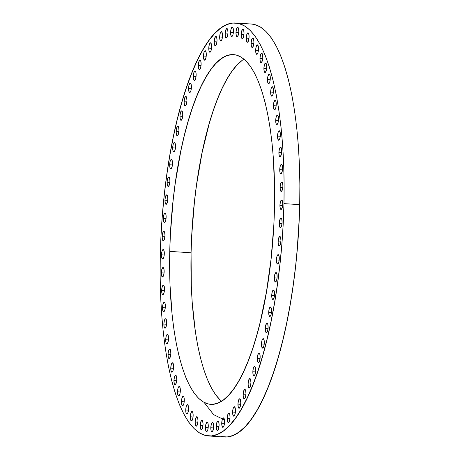 <?xml version="1.0" encoding="UTF-8"?>
<svg xmlns="http://www.w3.org/2000/svg" width="460" height="460" viewBox="0 0 460 460"><rect width="100%" height="100%" fill="white"/><g stroke="black" fill="none" stroke-linecap="round" stroke-linejoin="round"><path stroke-width="0.69" d="M235.968 32.625L238.705 32.804L235.968 32.625L236.457 29.135L237.486 27.347L238.458 28.301L238.797 31.441A4.738 1.386 93.7 0 1 237.072 36.76A4.738 1.386 93.7 0 1 235.968 32.625A4.738 1.386 93.7 0 1 237.693 27.307A4.738 1.386 93.7 0 1 238.797 31.441L238.309 34.931L237.274 36.725L236.308 35.771L235.968 32.625M241.195 34.552L243.938 34.73L241.195 34.552L241.684 31.061L242.719 29.267L243.691 30.222L244.03 33.367A4.738 1.386 93.7 0 1 242.305 38.686A4.738 1.386 93.7 0 1 241.195 34.552A4.738 1.386 93.7 0 1 242.92 29.233A4.738 1.386 93.7 0 1 244.03 33.367L243.535 36.857L242.506 38.646L241.534 37.691L241.195 34.552M246.255 38.14L248.992 38.318L246.255 38.14L246.744 34.649L247.773 32.861L248.745 33.816L249.084 36.955A4.738 1.386 93.7 0 1 247.359 42.274A4.738 1.386 93.7 0 1 246.255 38.14A4.738 1.386 93.7 0 1 247.98 32.821A4.738 1.386 93.7 0 1 249.084 36.955L248.595 40.445L247.56 42.239L246.594 41.285L246.255 38.14M251.091 43.366L253.834 43.55L251.091 43.366L251.58 39.882L252.615 38.088L253.581 39.042L253.92 42.188A4.738 1.386 93.7 0 1 252.195 47.501A4.738 1.386 93.7 0 1 251.091 43.366A4.738 1.386 93.7 0 1 252.816 38.053A4.738 1.386 93.7 0 1 253.92 42.188L253.431 45.672L252.402 47.466L251.43 46.512L251.091 43.366M255.668 50.192L258.411 50.37L255.668 50.192L256.157 46.701L257.192 44.907L258.163 45.862L258.503 49.007A4.738 1.386 93.7 0 1 256.778 54.326A4.738 1.386 93.7 0 1 255.668 50.192A4.738 1.386 93.7 0 1 257.393 44.873A4.738 1.386 93.7 0 1 258.503 49.007L258.008 52.497L256.979 54.286L256.007 53.331L255.668 50.192M259.952 58.546L262.689 58.725L259.952 58.546L260.44 55.056L261.47 53.262L262.441 54.222L262.781 57.362A4.738 1.386 93.7 0 1 261.056 62.681A4.738 1.386 93.7 0 1 259.952 58.546A4.738 1.386 93.7 0 1 261.677 53.228A4.738 1.386 93.7 0 1 262.781 57.362L262.292 60.852L261.257 62.646L260.291 61.686L259.952 58.546M263.896 68.367L266.639 68.546L263.896 68.367L264.385 64.877L265.42 63.083L266.386 64.038L266.725 67.183A4.738 1.386 93.7 0 1 265 72.502A4.738 1.386 93.7 0 1 263.896 68.367A4.738 1.386 93.7 0 1 265.621 63.049A4.738 1.386 93.7 0 1 266.725 67.183L266.236 70.673L265.207 72.461L264.236 71.507L263.896 68.367M267.473 79.563L270.215 79.747L267.473 79.563L267.961 76.073L268.996 74.284L269.962 75.239L270.302 78.378A4.738 1.386 93.7 0 1 268.577 83.697A4.738 1.386 93.7 0 1 267.473 79.563A4.738 1.386 93.7 0 1 269.198 74.244A4.738 1.386 93.7 0 1 270.302 78.378L269.813 81.868L268.784 83.662L267.812 82.708L267.473 79.563M270.652 92.046L273.395 92.23L270.652 92.046L271.141 88.556L272.17 86.767L273.142 87.722L273.481 90.861A4.738 1.386 93.7 0 1 271.756 96.18A4.738 1.386 93.7 0 1 270.652 92.046A4.738 1.386 93.7 0 1 272.377 86.727A4.738 1.386 93.7 0 1 273.481 90.861L272.993 94.352L271.958 96.146L270.992 95.191L270.652 92.046M273.401 105.708L276.144 105.886L273.401 105.708L273.895 102.218L274.925 100.429L275.897 101.384L276.236 104.523A4.738 1.386 93.7 0 1 274.511 109.842A4.738 1.386 93.7 0 1 273.401 105.708A4.738 1.386 93.7 0 1 275.126 100.389A4.738 1.386 93.7 0 1 276.236 104.523L275.741 108.014L274.712 109.808L273.74 108.853L273.401 105.708M275.707 120.428L278.45 120.612L275.707 120.428L276.195 116.943L277.225 115.149L278.196 116.104L278.536 119.249A4.738 1.386 93.7 0 1 276.811 124.562A4.738 1.386 93.7 0 1 275.707 120.428A4.738 1.386 93.7 0 1 277.432 115.115A4.738 1.386 93.7 0 1 278.536 119.249L278.047 122.734L277.012 124.528L276.046 123.573L275.707 120.428M277.541 136.085L280.278 136.269L277.541 136.085L278.03 132.601L279.059 130.807L280.031 131.761L280.37 134.906A4.738 1.386 93.7 0 1 278.645 140.22A4.738 1.386 93.7 0 1 277.541 136.085A4.738 1.386 93.7 0 1 279.266 130.772A4.738 1.386 93.7 0 1 280.37 134.906L279.881 138.391L278.846 140.185L277.88 139.23L277.541 136.085M278.886 152.547L281.629 152.726L278.886 152.547L279.375 149.057L280.41 147.263L281.376 148.218L281.715 151.363A4.738 1.386 93.7 0 1 279.99 156.682A4.738 1.386 93.7 0 1 278.886 152.547A4.738 1.386 93.7 0 1 280.611 147.229A4.738 1.386 93.7 0 1 281.715 151.363L281.227 154.853L280.197 156.647L279.226 155.687L278.886 152.547M279.737 169.665L282.48 169.849L279.737 169.665L280.232 166.181L281.261 164.387L282.233 165.341L282.572 168.486A4.738 1.386 93.7 0 1 280.847 173.799A4.738 1.386 93.7 0 1 279.737 169.665A4.738 1.386 93.7 0 1 281.462 164.352A4.738 1.386 93.7 0 1 282.572 168.486L282.078 171.971L281.048 173.765L280.077 172.81L279.737 169.665M280.088 187.306L282.831 187.484L280.088 187.306L280.577 183.816L281.612 182.022L282.578 182.977L282.917 186.122A4.738 1.386 93.7 0 1 281.192 191.435A4.738 1.386 93.7 0 1 280.088 187.306A4.738 1.386 93.7 0 1 281.813 181.987A4.738 1.386 93.7 0 1 282.917 186.122L282.428 189.606L281.399 191.4L280.427 190.446L280.088 187.306M279.927 205.304L282.67 205.482L279.927 205.304L280.422 201.814L281.451 200.025L282.423 200.98L282.762 204.119A4.738 1.386 93.7 0 1 281.037 209.438A4.738 1.386 93.7 0 1 279.927 205.304A4.738 1.386 93.7 0 1 281.652 199.985A4.738 1.386 93.7 0 1 282.762 204.119L282.267 207.609L281.238 209.403L280.267 208.449L279.927 205.304M279.266 223.52L282.009 223.698L279.266 223.52L279.755 220.029L280.79 218.236L281.756 219.19L282.095 222.335A4.738 1.386 93.7 0 1 280.37 227.648A4.738 1.386 93.7 0 1 279.266 223.52A4.738 1.386 93.7 0 1 280.991 218.201A4.738 1.386 93.7 0 1 282.095 222.335L281.606 225.82L280.577 227.614L279.605 226.659L279.266 223.52M278.104 241.787L280.841 241.966L278.104 241.787L278.593 238.297L279.623 236.503L280.594 237.458L280.933 240.603A4.738 1.386 93.7 0 1 279.208 245.922A4.738 1.386 93.7 0 1 278.104 241.787A4.738 1.386 93.7 0 1 279.829 236.469A4.738 1.386 93.7 0 1 280.933 240.603L280.445 244.093L279.41 245.881L278.444 244.927L278.104 241.787M276.448 259.952L279.191 260.136L276.448 259.952L276.937 256.461L277.972 254.673L278.944 255.628L279.283 258.767A4.738 1.386 93.7 0 1 277.558 264.086A4.738 1.386 93.7 0 1 276.448 259.952A4.738 1.386 93.7 0 1 278.173 254.633A4.738 1.386 93.7 0 1 279.283 258.767L278.789 262.257L277.76 264.051L276.788 263.097L276.448 259.952M274.321 277.869L277.064 278.047L274.321 277.869L274.81 274.378L275.845 272.584L276.811 273.539L277.15 276.684A4.738 1.386 93.7 0 1 275.425 282.003A4.738 1.386 93.7 0 1 274.321 277.869A4.738 1.386 93.7 0 1 276.046 272.55A4.738 1.386 93.7 0 1 277.15 276.684L276.661 280.174L275.632 281.963L274.66 281.008L274.321 277.869M271.733 295.372L274.476 295.55L271.733 295.372L272.228 291.881L273.257 290.093L274.229 291.048L274.568 294.187A4.738 1.386 93.7 0 1 272.843 299.506A4.738 1.386 93.7 0 1 271.733 295.372A4.738 1.386 93.7 0 1 273.458 290.053A4.738 1.386 93.7 0 1 274.568 294.187L274.074 297.678L273.044 299.471L272.073 298.517L271.733 295.372M268.715 312.323L271.457 312.501L268.715 312.323L269.203 308.832L270.238 307.038L271.204 307.993L271.544 311.138A4.738 1.386 93.7 0 1 269.819 316.457A4.738 1.386 93.7 0 1 268.715 312.323A4.738 1.386 93.7 0 1 270.44 307.004A4.738 1.386 93.7 0 1 271.544 311.138L271.055 314.628L270.026 316.417L269.054 315.462L268.715 312.323M265.282 328.566L268.025 328.75L265.282 328.566L265.776 325.076L266.806 323.288L267.777 324.242L268.117 327.382A4.738 1.386 93.7 0 1 266.392 332.701A4.738 1.386 93.7 0 1 265.282 328.566A4.738 1.386 93.7 0 1 267.007 323.248A4.738 1.386 93.7 0 1 268.117 327.382L267.622 330.872L266.593 332.666L265.621 331.712L265.282 328.566M261.476 343.976L264.212 344.155L261.476 343.976L261.964 340.486L262.993 338.692L263.965 339.647L264.305 342.792A4.738 1.386 93.7 0 1 262.579 348.111A4.738 1.386 93.7 0 1 261.476 343.976A4.738 1.386 93.7 0 1 263.195 338.658A4.738 1.386 93.7 0 1 264.305 342.792L263.816 346.282L262.781 348.07L261.815 347.116L261.476 343.976M257.312 358.409L260.055 358.587L257.312 358.409L257.801 354.919L258.836 353.13L259.802 354.085L260.147 357.224A4.738 1.386 93.7 0 1 258.422 362.543A4.738 1.386 93.7 0 1 257.312 358.409A4.738 1.386 93.7 0 1 259.037 353.09A4.738 1.386 93.7 0 1 260.147 357.224L259.653 360.715L258.623 362.509L257.652 361.554L257.312 358.409M252.845 371.749L255.582 371.927L252.845 371.749L253.333 368.259L254.363 366.471L255.334 367.425L255.674 370.565A4.738 1.386 93.7 0 1 253.949 375.883A4.738 1.386 93.7 0 1 252.845 371.749A4.738 1.386 93.7 0 1 254.57 366.43A4.738 1.386 93.7 0 1 255.674 370.565L255.185 374.055L254.15 375.849L253.184 374.894L252.845 371.749M248.095 383.881L250.838 384.06L248.095 383.881L248.59 380.391L249.619 378.597L250.591 379.552L250.93 382.697A4.738 1.386 93.7 0 1 249.205 388.016A4.738 1.386 93.7 0 1 248.095 383.881A4.738 1.386 93.7 0 1 249.82 378.563A4.738 1.386 93.7 0 1 250.93 382.697L250.435 386.187L249.406 387.981L248.434 387.021L248.095 383.881M243.116 394.697L245.858 394.881L243.116 394.697L243.61 391.213L244.639 389.419L245.611 390.373L245.95 393.518A4.738 1.386 93.7 0 1 244.225 398.831A4.738 1.386 93.7 0 1 243.116 394.697A4.738 1.386 93.7 0 1 244.841 389.384A4.738 1.386 93.7 0 1 245.95 393.518L245.462 397.003L244.427 398.797L243.455 397.842L243.116 394.697M237.946 404.116L240.689 404.294L237.946 404.116L238.435 400.625L239.47 398.831L240.436 399.786L240.781 402.931A4.738 1.386 93.7 0 1 239.056 408.25A4.738 1.386 93.7 0 1 237.946 404.116A4.738 1.386 93.7 0 1 239.671 398.797A4.738 1.386 93.7 0 1 240.781 402.931L240.287 406.421L239.257 408.21L238.286 407.255L237.946 404.116M232.628 412.045L235.37 412.223L232.628 412.045L233.122 408.555L234.151 406.761L235.123 407.715L235.462 410.86A4.738 1.386 93.7 0 1 233.737 416.179A4.738 1.386 93.7 0 1 232.628 412.045A4.738 1.386 93.7 0 1 234.353 406.726A4.738 1.386 93.7 0 1 235.462 410.86L234.974 414.351L233.939 416.145L232.967 415.184L232.628 412.045M227.211 418.422L229.954 418.6L227.211 418.422L227.7 414.931L228.735 413.137L229.701 414.098L230.04 417.237A4.738 1.386 93.7 0 1 228.315 422.556A4.738 1.386 93.7 0 1 227.211 418.422A4.738 1.386 93.7 0 1 228.936 413.103A4.738 1.386 93.7 0 1 230.04 417.237L229.552 420.728L228.522 422.522L227.55 421.567L227.211 418.422M221.737 423.194L224.48 423.372L221.737 423.194L222.226 419.704L223.261 417.91L224.227 418.864L224.566 422.01A4.738 1.386 93.7 0 1 222.841 427.328A4.738 1.386 93.7 0 1 221.737 423.194A4.738 1.386 93.7 0 1 223.462 417.875A4.738 1.386 93.7 0 1 224.566 422.01L224.077 425.5L223.048 427.288L222.077 426.334L221.737 423.194M216.252 426.316L218.994 426.495L216.252 426.316L216.74 422.826L217.775 421.032L218.747 421.987L219.086 425.132A4.738 1.386 93.7 0 1 217.361 430.451A4.738 1.386 93.7 0 1 216.252 426.316A4.738 1.386 93.7 0 1 217.977 420.998A4.738 1.386 93.7 0 1 219.086 425.132L218.592 428.622L217.563 430.41L216.591 429.456L216.252 426.316M210.806 427.765L213.549 427.944L210.806 427.765L211.295 424.275L212.33 422.481L213.302 423.436L213.641 426.581A4.738 1.386 93.7 0 1 211.916 431.9A4.738 1.386 93.7 0 1 210.806 427.765A4.738 1.386 93.7 0 1 212.531 422.447A4.738 1.386 93.7 0 1 213.641 426.581L213.147 430.071L212.117 431.859L211.146 430.905L210.806 427.765M205.447 427.524L208.19 427.702L205.447 427.524L205.936 424.034L206.971 422.245L207.937 423.2L208.276 426.339A4.738 1.386 93.7 0 1 206.552 431.658A4.738 1.386 93.7 0 1 205.447 427.524A4.738 1.386 93.7 0 1 207.172 422.205A4.738 1.386 93.7 0 1 208.276 426.339L207.788 429.83L206.758 431.624L205.787 430.669L205.447 427.524M200.215 425.603L202.958 425.782L200.215 425.603L200.704 422.113L201.739 420.319L202.705 421.274L203.044 424.419A4.738 1.386 93.7 0 1 201.325 429.738A4.738 1.386 93.7 0 1 200.215 425.603A4.738 1.386 93.7 0 1 201.94 420.285A4.738 1.386 93.7 0 1 203.044 424.419L202.555 427.909L201.526 429.697L200.554 428.743L200.215 425.603M195.161 422.01L197.903 422.194L195.161 422.01L195.649 418.519L196.684 416.731L197.65 417.686L197.99 420.825A4.738 1.386 93.7 0 1 196.265 426.144A4.738 1.386 93.7 0 1 195.161 422.01A4.738 1.386 93.7 0 1 196.886 416.691A4.738 1.386 93.7 0 1 197.99 420.825L197.501 424.315L196.472 426.109L195.5 425.155L195.161 422.01M190.325 416.783L193.062 416.961L190.325 416.783L190.814 413.293L191.843 411.504L192.815 412.459L193.154 415.598A4.738 1.386 93.7 0 1 191.429 420.917A4.738 1.386 93.7 0 1 190.325 416.783A4.738 1.386 93.7 0 1 192.044 411.464A4.738 1.386 93.7 0 1 193.154 415.598L192.665 419.089L191.63 420.883L190.664 419.928L190.325 416.783M185.742 409.963L188.485 410.142L185.742 409.963L186.231 406.473L187.266 404.679L188.232 405.634L188.571 408.779A4.738 1.386 93.7 0 1 186.852 414.098A4.738 1.386 93.7 0 1 185.742 409.963A4.738 1.386 93.7 0 1 187.467 404.645A4.738 1.386 93.7 0 1 188.571 408.779L188.083 412.269L187.053 414.058L186.081 413.103L185.742 409.963M181.464 401.609L184.207 401.787L181.464 401.609L181.953 398.118L182.982 396.324L183.954 397.279L184.293 400.424A4.738 1.386 93.7 0 1 182.568 405.737A4.738 1.386 93.7 0 1 181.464 401.609A4.738 1.386 93.7 0 1 183.189 396.29A4.738 1.386 93.7 0 1 184.293 400.424L183.804 403.909L182.769 405.703L181.803 404.748L181.464 401.609M177.52 391.788L180.257 391.966L177.52 391.788L178.008 388.297L179.038 386.503L180.009 387.458L180.349 390.603A4.738 1.386 93.7 0 1 178.624 395.922A4.738 1.386 93.7 0 1 177.52 391.788A4.738 1.386 93.7 0 1 179.245 386.469A4.738 1.386 93.7 0 1 180.349 390.603L179.86 394.093L178.825 395.882L177.859 394.927L177.52 391.788M173.938 380.587L176.68 380.765L173.938 380.587L174.432 377.096L175.461 375.308L176.433 376.263L176.772 379.402A4.738 1.386 93.7 0 1 175.047 384.721A4.738 1.386 93.7 0 1 173.938 380.587A4.738 1.386 93.7 0 1 175.662 375.268A4.738 1.386 93.7 0 1 176.772 379.402L176.283 382.892L175.248 384.686L174.277 383.732L173.938 380.587M170.763 368.103L173.5 368.282L170.763 368.103L171.252 364.613L172.281 362.825L173.253 363.779L173.592 366.919A4.738 1.386 93.7 0 1 171.867 372.238A4.738 1.386 93.7 0 1 170.763 368.103A4.738 1.386 93.7 0 1 172.488 362.785A4.738 1.386 93.7 0 1 173.592 366.919L173.104 370.409L172.069 372.203L171.103 371.249L170.763 368.103M168.009 354.441L170.752 354.625L168.009 354.441L168.498 350.957L169.533 349.163L170.499 350.117L170.838 353.257A4.738 1.386 93.7 0 1 169.113 358.576A4.738 1.386 93.7 0 1 168.009 354.441A4.738 1.386 93.7 0 1 169.734 349.128A4.738 1.386 93.7 0 1 170.838 353.257L170.349 356.747L169.32 358.541L168.348 357.587L168.009 354.441M165.709 339.721L168.446 339.9L165.709 339.721L166.198 336.231L167.227 334.443L168.199 335.397L168.538 338.537A4.738 1.386 93.7 0 1 166.813 343.856A4.738 1.386 93.7 0 1 165.709 339.721A4.738 1.386 93.7 0 1 167.434 334.403A4.738 1.386 93.7 0 1 168.538 338.537L168.049 342.027L167.014 343.821L166.048 342.867L165.709 339.721M163.875 324.064L166.618 324.242L163.875 324.064L164.364 320.574L165.393 318.78L166.365 319.74L166.704 322.88A4.738 1.386 93.7 0 1 164.979 328.198A4.738 1.386 93.7 0 1 163.875 324.064A4.738 1.386 93.7 0 1 165.6 318.745A4.738 1.386 93.7 0 1 166.704 322.88L166.215 326.37L165.18 328.164L164.214 327.209L163.875 324.064M162.524 307.608L165.267 307.786L162.524 307.608L163.018 304.117L164.047 302.323L165.019 303.278L165.358 306.423A4.738 1.386 93.7 0 1 163.633 311.736A4.738 1.386 93.7 0 1 162.524 307.608A4.738 1.386 93.7 0 1 164.249 302.289A4.738 1.386 93.7 0 1 165.358 306.423L164.864 309.908L163.835 311.702L162.863 310.747L162.524 307.608M161.673 290.484L164.415 290.662L161.673 290.484L162.161 286.994L163.196 285.206L164.162 286.16L164.502 289.3A4.738 1.386 93.7 0 1 162.777 294.618A4.738 1.386 93.7 0 1 161.673 290.484A4.738 1.386 93.7 0 1 163.398 285.165A4.738 1.386 93.7 0 1 164.502 289.3L164.013 292.79L162.984 294.584L162.012 293.63L161.673 290.484M161.328 272.849L164.065 273.027L161.328 272.849L161.816 269.359L162.846 267.565L163.817 268.519L164.157 271.664A4.738 1.386 93.7 0 1 162.432 276.983A4.738 1.386 93.7 0 1 161.328 272.849A4.738 1.386 93.7 0 1 163.053 267.53A4.738 1.386 93.7 0 1 164.157 271.664L163.668 275.155L162.633 276.949L161.667 275.988L161.328 272.849M161.483 254.846L164.226 255.03L161.483 254.846L161.972 251.355L163.007 249.567L163.973 250.522L164.312 253.661A4.738 1.386 93.7 0 1 162.587 258.98A4.738 1.386 93.7 0 1 161.483 254.846A4.738 1.386 93.7 0 1 163.208 249.527A4.738 1.386 93.7 0 1 164.312 253.661L163.823 257.151L162.794 258.945L161.822 257.991L161.483 254.846M162.15 236.636L164.887 236.814L162.15 236.636L162.639 233.145L163.668 231.351L164.64 232.311L164.979 235.451A4.738 1.386 93.7 0 1 163.254 240.77A4.738 1.386 93.7 0 1 162.15 236.636A4.738 1.386 93.7 0 1 163.869 231.317A4.738 1.386 93.7 0 1 164.979 235.451L164.49 238.941L163.455 240.735L162.489 239.781L162.15 236.636M163.311 218.368L166.054 218.546L163.311 218.368L163.8 214.877L164.829 213.083L165.801 214.038L166.14 217.183A4.738 1.386 93.7 0 1 164.415 222.502A4.738 1.386 93.7 0 1 163.311 218.368A4.738 1.386 93.7 0 1 165.036 213.049A4.738 1.386 93.7 0 1 166.14 217.183L165.652 220.673L164.617 222.462L163.651 221.507L163.311 218.368M164.962 200.198L167.704 200.376L164.962 200.198L165.451 196.708L166.486 194.919L167.457 195.874L167.796 199.013A4.738 1.386 93.7 0 1 166.071 204.332A4.738 1.386 93.7 0 1 164.962 200.198A4.738 1.386 93.7 0 1 166.687 194.879A4.738 1.386 93.7 0 1 167.796 199.013L167.302 202.503L166.273 204.297L165.301 203.343L164.962 200.198M167.089 182.286L169.832 182.465L167.089 182.286L167.584 178.796L168.613 177.002L169.585 177.957L169.924 181.102A4.738 1.386 93.7 0 1 168.199 186.421A4.738 1.386 93.7 0 1 167.089 182.286A4.738 1.386 93.7 0 1 168.814 176.968A4.738 1.386 93.7 0 1 169.924 181.102L169.429 184.592L168.4 186.38L167.428 185.426L167.089 182.286M169.677 164.778L172.419 164.962L169.677 164.778L170.165 161.287L171.201 159.499L172.166 160.454L172.506 163.593A4.738 1.386 93.7 0 1 170.781 168.912A4.738 1.386 93.7 0 1 169.677 164.778A4.738 1.386 93.7 0 1 171.402 159.459A4.738 1.386 93.7 0 1 172.506 163.593L172.017 167.083L170.988 168.877L170.016 167.923L169.677 164.778M172.701 147.833L175.438 148.011L172.701 147.833L173.19 144.342L174.219 142.548L175.191 143.503L175.53 146.648A4.738 1.386 93.7 0 1 173.805 151.967A4.738 1.386 93.7 0 1 172.701 147.833A4.738 1.386 93.7 0 1 174.42 142.514A4.738 1.386 93.7 0 1 175.53 146.648L175.041 150.138L174.006 151.927L173.04 150.972L172.701 147.833M176.128 131.583L178.871 131.761L176.128 131.583L176.617 128.093L177.652 126.304L178.618 127.259L178.957 130.398A4.738 1.386 93.7 0 1 177.238 135.717A4.738 1.386 93.7 0 1 176.128 131.583A4.738 1.386 93.7 0 1 177.853 126.264A4.738 1.386 93.7 0 1 178.957 130.398L178.468 133.889L177.439 135.683L176.467 134.728L176.128 131.583M179.94 116.179L182.683 116.357L179.94 116.179L180.429 112.688L181.464 110.894L182.43 111.849L182.769 114.994A4.738 1.386 93.7 0 1 181.044 120.313A4.738 1.386 93.7 0 1 179.94 116.179A4.738 1.386 93.7 0 1 181.665 110.86A4.738 1.386 93.7 0 1 182.769 114.994L182.281 118.484L181.251 120.273L180.28 119.318L179.94 116.179M184.098 101.74L186.84 101.924L184.098 101.74L184.586 98.25L185.621 96.462L186.593 97.416L186.933 100.556A4.738 1.386 93.7 0 1 185.208 105.875A4.738 1.386 93.7 0 1 184.098 101.74A4.738 1.386 93.7 0 1 185.823 96.427A4.738 1.386 93.7 0 1 186.933 100.556L186.438 104.046L185.409 105.84L184.437 104.886L184.098 101.74M188.571 88.4L191.314 88.584L188.571 88.4L189.06 84.91L190.095 83.122L191.061 84.076L191.4 87.216A4.738 1.386 93.7 0 1 189.675 92.535A4.738 1.386 93.7 0 1 188.571 88.4A4.738 1.386 93.7 0 1 190.296 83.087A4.738 1.386 93.7 0 1 191.4 87.216L190.911 90.706L189.882 92.5L188.91 91.546L188.571 88.4M193.315 76.274L196.058 76.452L193.315 76.274L193.804 72.783L194.839 70.989L195.805 71.944L196.144 75.089A4.738 1.386 93.7 0 1 194.419 80.402A4.738 1.386 93.7 0 1 193.315 76.274A4.738 1.386 93.7 0 1 195.04 70.955A4.738 1.386 93.7 0 1 196.144 75.089L195.655 78.579L194.626 80.368L193.654 79.413L193.315 76.274M198.294 65.452L201.037 65.63L198.294 65.452L198.783 61.962L199.818 60.168L200.784 61.128L201.123 64.268A4.738 1.386 93.7 0 1 199.398 69.586A4.738 1.386 93.7 0 1 198.294 65.452A4.738 1.386 93.7 0 1 200.019 60.133A4.738 1.386 93.7 0 1 201.123 64.268L200.635 67.758L199.605 69.552L198.634 68.597L198.294 65.452M203.464 56.039L206.206 56.218L203.464 56.039L203.952 52.549L204.987 50.755L205.959 51.71L206.298 54.855A4.738 1.386 93.7 0 1 204.573 60.174A4.738 1.386 93.7 0 1 203.464 56.039A4.738 1.386 93.7 0 1 205.189 50.721A4.738 1.386 93.7 0 1 206.298 54.855L205.804 58.345L204.775 60.133L203.803 59.179L203.464 56.039M208.782 48.11L211.525 48.288L208.782 48.11L209.271 44.62L210.306 42.826L211.272 43.78L211.611 46.926A4.738 1.386 93.7 0 1 209.886 52.244A4.738 1.386 93.7 0 1 208.782 48.11A4.738 1.386 93.7 0 1 210.507 42.791A4.738 1.386 93.7 0 1 211.611 46.926L211.123 50.416L210.093 52.204L209.122 51.25L208.782 48.11M214.205 41.728L216.942 41.912L214.205 41.728L214.693 38.243L215.723 36.449L216.695 37.404L217.034 40.549A4.738 1.386 93.7 0 1 215.309 45.862A4.738 1.386 93.7 0 1 214.205 41.728A4.738 1.386 93.7 0 1 215.924 36.415A4.738 1.386 93.7 0 1 217.034 40.549L216.545 44.033L215.51 45.828L214.544 44.873L214.205 41.728M219.679 36.961L222.416 37.139L219.679 36.961L220.167 33.471L221.197 31.677L222.168 32.631L222.508 35.776A4.738 1.386 93.7 0 1 220.783 41.095A4.738 1.386 93.7 0 1 219.679 36.961A4.738 1.386 93.7 0 1 221.404 31.642A4.738 1.386 93.7 0 1 222.508 35.776L222.019 39.267L220.984 41.055L220.018 40.1L219.679 36.961M230.604 32.39L233.346 32.568L230.604 32.39L231.092 28.899L232.127 27.105L233.099 28.06L233.439 31.205A4.738 1.386 93.7 0 1 231.713 36.524A4.738 1.386 93.7 0 1 230.604 32.39A4.738 1.386 93.7 0 1 232.329 27.071A4.738 1.386 93.7 0 1 233.439 31.205L232.944 34.696L231.915 36.484L230.943 35.529L230.604 32.39M225.158 33.839L227.901 34.017L225.158 33.839L225.647 30.348L226.682 28.554L227.654 29.509L227.993 32.654A4.738 1.386 93.7 0 1 226.268 37.973A4.738 1.386 93.7 0 1 225.158 33.839A4.738 1.386 93.7 0 1 226.883 28.52A4.738 1.386 93.7 0 1 227.993 32.654L227.499 36.144L226.469 37.933L225.498 36.978L225.158 33.839M204.085 402.408L213.612 414.644L224.463 419.94M243.978 59.15A175.231 51.359 -86.3 0 0 191.072 252.781L169.757 251.384A175.231 51.359 93.7 0 1 233.571 54.625A175.231 51.359 93.7 0 1 274.488 207.581L273.849 224.693L271.089 258.894L266.449 291.962L260.101 322.627L256.364 336.685L252.298 349.715L247.94 361.589L243.334 372.186L238.521 381.409L233.553 389.166L228.476 395.387L223.336 400.016L218.184 402.994L213.072 404.305L208.046 403.937L203.153 401.885L198.444 398.17L193.965 392.834L189.756 385.923L185.857 377.505L182.309 367.661L179.147 356.488L176.393 344.091L174.087 330.596L172.236 316.118L169.993 284.815L169.757 251.384L170.395 234.272L173.155 200.077L175.248 183.321L180.768 151.3L184.144 136.338L187.881 122.279L191.946 109.25L196.305 97.382L200.911 86.785L205.723 77.562L210.691 69.799L215.769 63.578L220.909 58.955L226.061 55.97L231.173 54.659L236.198 55.033L241.092 57.086L245.801 60.8L250.28 66.136L254.489 73.048L258.388 81.46L261.935 91.304L265.098 102.476L267.846 114.873L270.158 128.374L272.01 142.847L273.372 158.154L274.62 190.681L274.488 207.581A175.231 51.359 93.7 0 1 210.674 404.34A175.231 51.359 93.7 0 1 169.757 251.384L191.072 252.781A175.231 51.359 -86.3 0 0 221.582 401.218M208.598 435.971L224.359 437A206.925 60.645 -86.3 0 0 299.713 204.654L283.958 203.619L299.713 204.654A206.925 60.645 -86.3 0 0 251.401 24.029L235.641 23A206.925 60.645 93.7 0 1 283.958 203.619A206.925 60.645 93.7 0 1 208.598 435.971A206.925 60.645 93.7 0 1 160.287 255.346A206.925 60.645 93.7 0 1 235.641 23M283.958 203.619L284.113 183.661L283.676 164.145L282.647 145.256L281.031 127.178L278.846 110.084L276.121 94.145L272.872 79.505L269.135 66.309L264.943 54.688L260.343 44.752L255.369 36.587L250.079 30.285L244.519 25.904L238.746 23.477L232.812 23.04L226.774 24.587L220.691 28.112L214.619 33.569L208.621 40.917L202.756 50.082L197.075 60.973L191.636 73.491L186.49 87.504L181.683 102.89L177.272 119.491L173.288 137.155L169.78 155.704L166.773 174.967L164.3 194.758L162.38 214.877L161.04 235.14L160.287 255.346L160.126 275.31L160.569 294.825L161.598 313.714L163.214 331.792L165.393 348.881L168.124 364.826L171.373 379.46L175.111 392.656L179.302 404.277L183.902 414.218L188.87 422.378L194.16 428.68L199.72 433.067L205.499 435.488L211.433 435.93L217.471 434.378L223.554 430.859L229.626 425.397L235.623 418.048L241.488 408.888L247.169 397.992L252.609 385.48L257.755 371.461L262.556 356.08L266.972 339.474L270.952 321.81L274.465 303.261L277.472 283.998L279.945 264.212L281.865 244.087L283.205 223.83L283.958 203.619M221.254 436.523L227.188 436.96L233.226 435.413L239.309 431.888L245.381 426.431L251.378 419.083L257.243 409.917L262.924 399.027L268.364 386.509L273.51 372.497L278.317 357.109L282.727 340.509L286.712 322.845L290.22 304.296L293.227 285.033L295.699 265.242L297.62 245.122L298.96 224.859L299.713 204.654L299.874 184.69L299.431 165.174L298.402 146.286L296.786 128.208L294.607 111.119L291.876 95.174L288.627 80.54L284.889 67.344L280.698 55.723L276.098 45.782L271.13 37.622L265.84 31.32L260.279 26.933L254.501 24.512L251.327 24.029M299.299 217.534L297.085 251.401A187.985 55.096 -86.3 0 0 299.299 217.551M219.765 399.567L215.28 394.231L211.071 387.32L207.178 378.902L203.63 369.058L200.462 357.886L197.714 345.489L195.402 331.988L192.188 302.209L191.314 286.212L191.072 252.781L191.711 235.669L194.471 201.474L196.57 184.713L202.089 152.691L209.196 123.677L213.262 110.647L217.62 98.779L222.226 88.182L227.039 78.959L232.007 71.196L237.084 64.975L242.224 60.352"/></g></svg>
